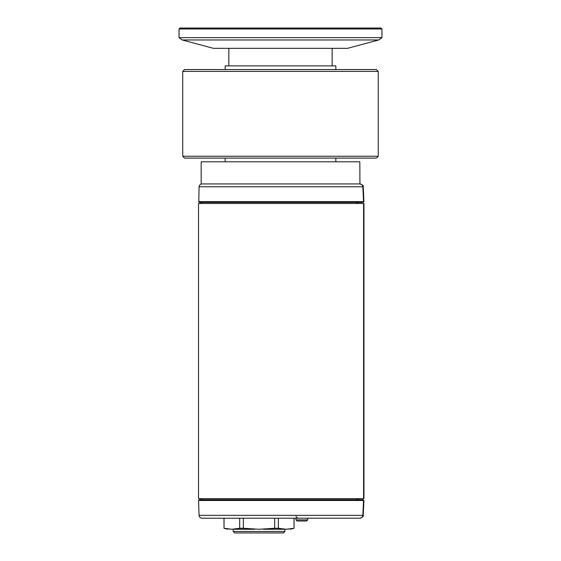 <?xml version="1.0" encoding="UTF-8"?>
<svg xmlns="http://www.w3.org/2000/svg" width="561" height="561" viewBox="0 0 561 561"><rect width="100%" height="100%" fill="white"/><g stroke="black" fill="none" stroke-linecap="round" stroke-linejoin="round"><path stroke-width="0.84" d="M363.584 203.482L198.524 203.482L198.524 498.638L363.584 498.638L363.584 203.482L363.956 203.482L363.956 498.638L363.584 498.638M362.897 202.374L199.232 202.374L363.002 202.374L363.549 201.637L198.545 201.637L363.549 201.637L362.855 186.778L199.064 186.778L362.855 186.778C362.595 185.004 361.621 184.05 359.924 183.931L359.622 183.931M297.779 183.931L282.723 183.931M278.929 183.931L276.356 183.931M358.767 183.931L357.364 183.931M198.797 201.637L199.064 186.778C199.295 185.046 200.277 184.092 202.016 183.931M329.062 186.778L347.561 186.778M363.921 201.616L363.233 186.757L362.855 186.778M201.175 183.931L201.175 161.792L359.825 161.792L359.924 183.931L202.016 183.931L359.924 183.931C362.525 184.814 363.626 185.754 363.233 186.757M362.897 499.746L360.141 499.746M358.64 499.746L358.184 498.638L358.64 499.746L199.232 499.746L198.545 500.482L199.064 515.342C199.295 517.081 200.277 518.027 202.016 518.196M363.002 499.746L199.232 499.746L363.002 499.746L363.549 500.482L198.545 500.482L363.549 500.482L362.855 515.342L199.064 515.342L363.233 515.363C363.626 516.365 362.525 517.305 359.924 518.196L202.016 518.196L359.924 518.196C361.621 518.069 362.595 517.116 362.855 515.342M295.935 516.415L297.779 518.196L276.356 518.196M357.364 518.196L358.767 518.196L357.364 518.196M224.042 518.196L224.042 528.273L223.979 518.196L240.431 518.196M294.076 518.196L294.076 528.273L294.013 518.196L297.141 518.196M307.645 518.196L356.803 518.196M198.797 500.482L201.041 500.482M360.309 515.342L359.426 515.342M228.586 515.342L212.353 515.342M284.855 531.477L283.375 532.95L234.68 532.95L233.201 531.477L284.855 531.477L284.855 529.261M229.715 529.261C227.002 529.261 227.002 529.261 229.715 529.261M224.042 528.273L231.868 529.261L239.694 528.273L239.694 518.196L243.376 518.196L243.376 528.273L259.028 529.261L274.68 528.273L274.68 518.196M278.361 518.196L278.361 528.273L286.187 529.261L294.013 528.273M288.34 529.261C291.054 529.261 291.054 529.261 288.34 529.261M278.361 528.273L274.68 528.273M263.333 529.261L284.034 529.261M243.376 528.273L239.694 528.273M234.021 529.261L254.722 529.261M304.553 520.994L297.078 520.994L295.97 519.893L307.68 519.893L306.572 520.994L304.553 520.994M307.68 519.893L307.68 518.196L295.97 518.196L295.97 519.893M291.86 518.196L282.274 518.196M184.576 69.557L376.424 69.557L378.268 71.401L182.732 71.401L184.576 69.557M378.268 156.26L376.424 158.104L184.576 158.104L182.732 156.26L378.268 156.26L378.268 71.401M335.843 69.557L335.843 65.868L225.157 65.868L225.157 69.557M179.043 28.976L179.962 28.05L381.038 28.05L381.957 28.976L179.043 28.976L179.043 37.643L182.255 39.978L378.745 39.978L381.957 37.643L179.043 37.643M378.745 39.978L347.54 48.344L213.46 48.344L182.255 39.978M358.64 202.374L358.184 203.482L358.64 202.374M356.494 203.482L356.964 202.374L200.733 202.374L201.196 203.482L200.733 202.374M231.335 202.374L232.787 202.374M245.928 202.374L247.085 202.374M247.773 202.374L249.617 202.374M258.845 202.374L260.69 202.374M280.837 202.374L281.91 202.374M357.841 202.374L356.964 202.374M200.733 499.746L201.196 498.638L200.733 499.746L204.057 499.746M356.964 499.746L356.494 498.638M231.335 499.746L232.787 499.746M198.545 201.637L199.232 202.374M363.233 202.374L363.921 201.63M363.921 500.503L363.233 515.363M363.921 500.489L363.233 499.746L363.921 500.489M233.201 529.261L233.201 531.477M223.979 528.273L227.668 529.261M294.076 528.273L290.388 529.261M182.732 156.26L182.732 71.401M335.843 161.792L335.843 158.104M225.157 161.792L225.157 158.104M228.846 48.344L228.846 65.868M332.154 48.344L332.154 65.868M381.957 28.976L381.957 37.643"/></g></svg>
